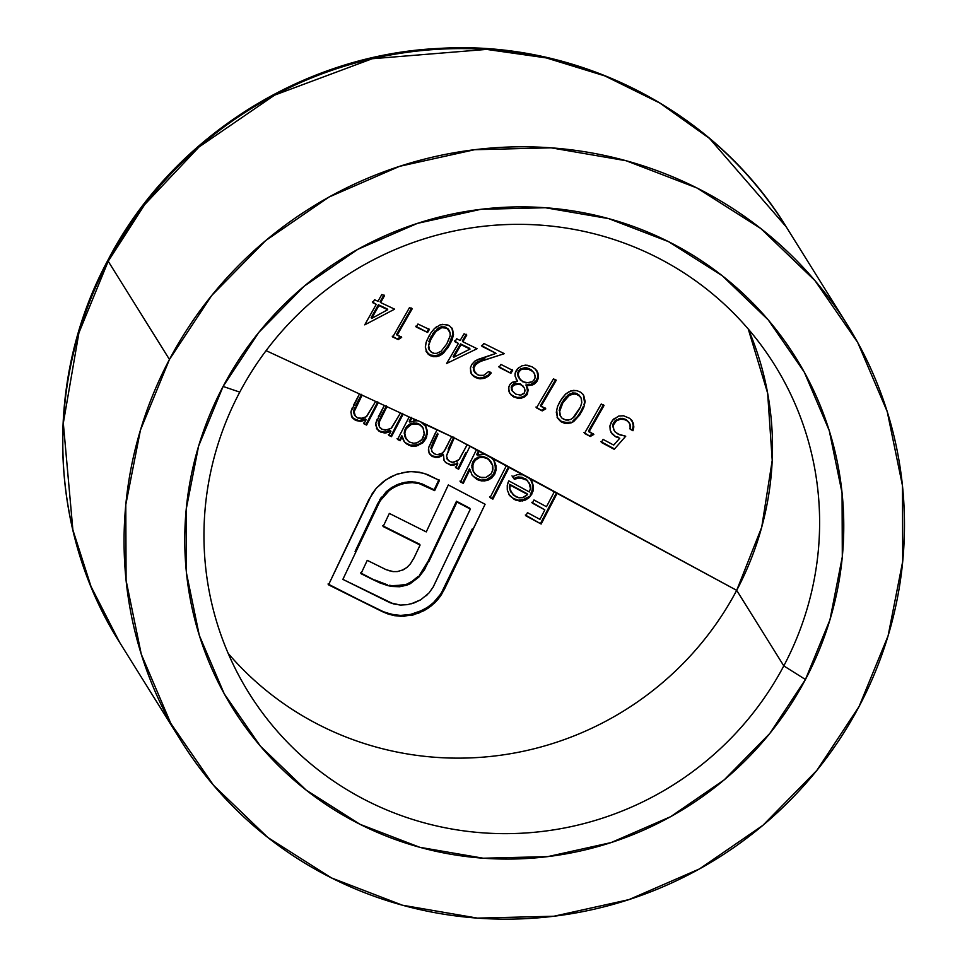 <?xml version="1.0" encoding="UTF-8"?>
<svg xmlns="http://www.w3.org/2000/svg" width="967" height="967" viewBox="0 0 967 967"><rect width="100%" height="100%" fill="white"/><g stroke="black" fill="none" stroke-linecap="round" stroke-linejoin="round"><path stroke-width="1.45" d="M426.217 435.936L422.192 442.137L417.78 444.735L410.479 445.207L405.814 442.946M425.444 425.855L426.93 431.741L425.371 437.93L422.192 442.137L417.78 444.735M416.475 420.705L409.742 422.047L409.234 421.225L411.265 417.369L409.234 421.225L409.742 422.047L411.773 418.191L266.094 350.646L359.458 393.944L350.997 411.688L351.492 416.293L355.602 420.44L360.8 421.431L366.07 419.775L363.979 423.836L366.614 425.069L378.278 402.659L384.298 405.451L375.861 423.22L375.764 425.456L378.701 430.944L384.346 433.011L390.934 431.342L388.855 435.428L391.502 436.661L403.118 414.178L409.138 416.97L397.534 439.477L400.181 440.722L402.308 436.516L404.363 441.798L406.321 443.768L411.011 446.041L415.895 446.21L422.724 442.946L426.737 436.746M532.938 491.466L533.3 485.833L532.092 481.796L529.529 478.472L554.284 491.84L546.476 506.72L533.965 499.975L532.346 503.13L544.832 509.875L539.949 519.364L527.462 512.631L525.855 515.81L541.157 524.041L557.101 493.363L736.697 590.353A309.839 302.611 148 0 0 748.265 329.046L767.653 393.231L772.222 460.365L761.73 527.172L736.697 590.353L783.802 665.888A309.839 302.611 -32 0 1 521.02 833.252A309.839 302.611 -32 0 1 248.894 692.976A309.839 302.611 -32 0 1 239.768 392.118A309.839 302.611 -32 0 1 502.562 224.743A309.839 302.611 -32 0 1 774.676 365.018A309.839 302.611 -32 0 1 783.802 665.888A309.839 302.611 148 0 0 655.892 256.823A309.839 302.611 148 0 0 239.768 392.118L223.099 386.449A331.657 323.921 -32 0 1 668.523 241.641A331.657 323.921 -32 0 1 805.438 679.499L783.802 665.888L736.697 590.353L488.843 456.001L455.252 438.353L420.742 421.866L409.138 416.97L397.534 439.477L400.181 440.722L397.026 438.655L400.181 440.722L402.308 436.516L401.788 435.694L399.673 439.9L401.788 435.694L402.308 436.516M404.69 436.117L405.669 438.22M408.376 441.387L404.714 436.165L404.327 431.898L404.242 433.7M405.959 427.632L404.677 430.388M416.958 423.123L411.313 423.328L406.527 426.798M422.361 426.882L417.841 423.389M422.724 427.487L420.246 424.658M180.297 739.658L119.775 642.632L91.043 586.57L72.876 529.904L63.314 423.123L78.931 332.781L108.207 261.259A43.636 4.787 -152.1 0 1 107.966 260.087A43.636 4.787 27.9 0 0 108.207 261.259A392.759 383.597 148 0 0 119.775 642.632C48.108 530.025 43.636 378.991 107.953 260.123C170.941 138.511 302.006 54.623 439.042 48.435C577.106 39.671 715.169 110.492 786.256 226.907A392.759 383.597 148 0 0 441.315 49.099A392.759 383.597 148 0 0 108.207 261.259L169.455 359.458L108.207 261.259L144.724 204.545L198.972 147.032L274.592 95.141L372.247 58.733L486.606 49.402L546.27 57.911L604.798 75.897L659.881 103.058L709.476 138.402L786.256 226.907L846.705 323.824M859.083 706.49A392.759 383.597 -32 0 1 525.963 918.65A392.759 383.597 -32 0 1 181.022 740.831A392.759 383.597 -32 0 1 169.455 359.458A392.759 383.597 -32 0 1 502.562 147.298A392.759 383.597 -32 0 1 847.503 325.117A392.759 383.597 -32 0 1 859.083 706.49L888.093 635.851L902.731 561.247L902.453 485.567L887.259 411.712L857.717 342.511L814.988 280.635L760.703 228.454L696.941 187.973L626.157 160.752L551.081 147.83L474.592 149.716L399.613 166.324L329.058 197.026L265.611 240.638L211.725 295.491L169.455 359.458L140.445 430.097L125.795 504.701L126.085 580.381L141.279 654.236L170.821 723.437L213.55 785.313L267.835 837.495L331.596 877.976L402.381 905.197L477.456 918.118L553.946 916.232L628.913 899.624L699.479 868.922L762.927 825.31L816.813 770.457L859.083 706.49M429.324 355.107L433.385 356.678L439.344 355.832L442.004 354.321L447.914 347.733L452.085 340.058L453.499 334.546L452.496 329.106L449.667 325.952L446.15 324.441L440.13 324.864L434.497 328.49L430.762 333.083L426.604 340.916L425.359 346.561L426.495 352.012L429.324 355.107M482.364 360.691L504.315 353.668L483.742 343.418L481.977 346.367L496.047 353.354L475.353 360.788L471.654 364.583L470.349 368.197L471.352 373.733L473.939 376.598L478.073 378.532L484.503 378.302L488.432 376.199L491.26 372.972L488.54 371.606L483.718 375.317L479.003 375.329L475.317 373.105L473.637 368.209L476.538 363.387L482.364 360.691M500.93 364.426L499.165 367.363L510.902 373.31L512.655 370.361L500.93 364.426L499.165 367.363L510.902 373.31L498.658 366.541L510.902 373.31L512.655 370.361L500.93 364.426M512.498 396.192L517.478 398.223L521.261 398.199L526.761 395.044L528.151 389.979L526.386 385.833L533.977 384.274L536.286 382.291L538.099 378.871L537.942 372.924L535.633 369.309L532.019 366.795L527.088 365.2L521.999 365.78L517.538 368.669L515.484 371.848L515.06 376.03L517.502 381.24L512.885 382.062L510.189 384.117L508.775 386.873L509.029 391.78L511.289 395.177M589 431.862L604.037 405.475L601.244 404.001L584.479 433.385L590.269 436.48L593.823 434.437L588.492 431.04L589 431.862L604.037 405.475L601.244 404.001L584.479 433.385L590.269 436.48L583.971 432.563L590.269 436.48L593.823 434.437L589 431.862M619.835 434.86L615.35 432.164L613.586 429.505L613.477 424.9L616.342 420.899L620.306 419.243L624.658 419.569L627.583 421.104L629.976 424.066L630.194 429.239L632.998 430.738L633.844 426.967L633.288 423.111L629.843 418.397L623.497 415.762L618.675 416.064L612.51 420.198L609.911 425.927L610.213 430.242L612.304 434.11L615.761 436.806L619.774 438.208L613.719 445.086L603.057 439.381L601.353 442.415L614.214 449.317L625.734 436.214L619.835 434.86M397.111 335.223L412.16 308.86L409.5 307.591L392.759 337.012L398.211 339.574L401.656 337.362L396.603 334.401L397.111 335.223L412.16 308.86L409.5 307.591L392.759 337.012L398.211 339.574L392.239 336.19L398.211 339.574L401.656 337.362L397.111 335.223M417.949 324.03L416.221 327.027L427.632 332.455L429.36 329.457L417.949 324.03L416.221 327.027L427.632 332.455L415.713 326.205L427.632 332.455L429.36 329.457L417.949 324.03M380.611 302.562L384.467 295.757L381.808 294.512L377.952 301.317L374.555 299.71L372.839 302.744L376.248 304.339L364.74 324.852L394.621 309.162L380.611 302.562L380.091 301.74L380.611 302.562L384.467 295.757L381.808 294.512L377.952 301.317L374.555 299.71L372.839 302.744L376.248 304.339L372.331 301.922L376.248 304.339L364.74 324.852L394.621 309.162L380.611 302.562M560.655 421.539L564.909 423.425L570.965 422.954L573.661 421.576L579.692 415.012L583.814 407.252L585.168 401.583L583.548 395.08L580.829 392.3L576.719 390.559L570.615 391.006L565.477 394.185L561.658 398.742L557.512 406.539L556.303 412.293L557.608 418.119L560.655 421.539M556.654 409.355L557.379 417.78M540.988 406.345L556.23 380.297L553.462 378.846L536.467 407.869L542.221 410.902L545.775 408.872L540.48 405.524L540.988 406.345L556.23 380.297L553.462 378.846L536.467 407.869L542.221 410.902L535.948 407.047L542.221 410.902L545.775 408.872L540.988 406.345M462.83 341.75L466.771 335.09L464.087 333.772L460.147 340.444L456.702 338.776L454.949 341.75L458.406 343.418L446.621 363.483L477.082 348.724L462.83 341.75L462.323 340.928L462.83 341.75L466.771 335.09L464.087 333.772L460.147 340.444L456.702 338.776L454.949 341.75L458.406 343.418L454.442 340.916L458.406 343.418L446.621 363.483L477.082 348.724L462.83 341.75M455.252 438.353L467.146 444.784L459.047 459.555L453.704 462.299L451.662 462.214L448.325 460.594L446.476 456.025L453.571 439.393L454.309 437.918L455.252 438.353M435.392 432.926L428.695 447.37L428.393 450.163L429.699 454.067L431.874 456.158L435.476 457.464L438.317 457.379L443.478 454.961L444.095 460.365L445.702 462.589L451.734 465.32L457.766 463.713L455.844 467.762L458.624 469.213L469.974 446.307L476.429 449.788L460.485 481.929L463.266 483.391L469.962 469.587L472.198 475.317L478 479.922L481.759 480.95L486.921 480.49L491.526 478.157L494.753 474.12L496.119 469.974L495.986 465.635L494.512 461.537L491.84 458.116L506.273 465.913L490.064 497.618L492.88 499.129L509.101 467.436L522.76 474.821L517.418 474.628L512.522 476.683L514.359 479.318L519.787 477.734L526.858 480.212L530.013 484.733L530.412 488.432L529.36 491.949L508.799 480.853L507.868 483.029M422.652 443.007L425.891 438.764L427.438 432.539L425.951 426.677L423.522 423.643L436.987 429.892L428.599 447.781L428.997 452.798L432.757 456.654L429.167 453.233M736.697 590.353A309.839 302.611 -32 0 1 228.2 653.438A309.839 302.611 148 0 0 736.697 590.353M507.445 484.443L507.276 490.027L509.645 495.575L515.568 500.084L522.627 500.942L529.191 497.618L533.01 491.188L533.385 486.606L530.641 479.62M398.331 473.709L390.994 476.743L383.355 481.614L376.332 488.19L372.21 493.617L328.526 584.83L388.19 614.069L394.596 615.665L404.073 616.281L418.542 613.247L431.27 605.898L437.894 599.492L441.52 594.5L485.096 504.266L448.325 484.95L426.254 531.898L389.326 513.417L383.15 526.544L420.089 545.037L414.408 557.137L410.419 563.809L407.131 567.278L403.505 569.708L397.413 571.57L393.243 571.606L386.184 569.708L367.255 560.352L361.005 573.673L379.415 582.726L390.015 586.087L399.601 586.751L410.189 583.717L418.916 577.033L424.465 569.732L442.874 531.874M404.544 483.319L412.389 482.618L419.182 483.621L434.679 490.607L439.453 480.418L427.39 474.507L419.279 472.174L410.528 471.618L401.909 472.742M449.921 516.97L456.98 502.066L470.349 509.065L433.071 587.235L428.889 593.073L420.693 599.83L414.239 602.864L407.421 604.653L400.398 605.052L393.472 603.928L342.874 579.378L380.067 500.93L389.653 490.076L395.684 486.413L402.199 483.899M436.987 429.892L451.674 436.697L445.255 449.546L442.548 452.919L438.692 454.635L435.573 454.405L432.297 452.133L431.391 449.244L438.087 434.05L433.385 443.394L432.865 442.56L430.871 448.483M409.742 422.047L411.773 418.191L417.478 420.838L413.586 420.814M375.776 423.824L377.251 429.433L380.478 432.007L385.712 432.998L390.934 431.342L388.855 435.428L391.502 436.661L403.118 414.178L400.483 412.957L391.647 427.934L387.767 429.904L382.352 429.445L379.306 426.725L379.088 422.434L386.933 406.672L400.483 412.957L391.151 428.321L385.241 430.17L381.506 428.997M350.912 412.268L352.387 417.865L355.602 420.44L360.8 421.431L366.07 419.775L363.979 423.836L366.614 425.069L378.278 402.659L375.643 401.438L366.783 416.378L362.903 418.336L357.488 417.889L354.454 415.169L354.007 411.99L362.093 395.165L375.643 401.438L366.288 416.765L360.377 418.602L357.488 417.889M484.249 454.381L477.227 455.179L479.245 451.311L485.361 454.611L481.252 454.224L477.227 455.179L479.245 451.311L476.429 449.788L460.485 481.929L463.266 483.391L469.962 469.587L469.454 468.765L462.758 482.569L463.266 483.391L459.966 481.107L462.758 482.569L469.454 468.765L470.409 471.533M223.099 386.449L258.781 332.43L304.291 286.111L357.863 249.293L417.454 223.365L480.756 209.331L545.352 207.736L608.751 218.651L668.523 241.641L722.361 275.825L768.209 319.884L804.29 372.138L829.239 430.569L842.064 492.94L842.305 556.859L829.94 619.847L805.438 679.499L769.756 733.518L724.247 779.837L670.675 816.668L611.084 842.583L547.781 856.617L483.186 858.212L419.787 847.297L360.014 824.307L306.176 790.124L260.328 746.065L224.235 693.81L199.299 635.379L186.462 573.008L186.232 509.101L198.598 446.101L223.099 386.449L239.768 392.118A309.839 302.611 148 0 0 367.678 801.172A309.839 302.611 148 0 0 783.802 665.888L805.438 679.499A331.657 323.921 -32 0 1 360.014 824.307A331.657 323.921 -32 0 1 223.099 386.449M557.101 493.363L554.284 491.84L546.476 506.72L533.965 499.975L532.346 503.13L544.832 509.875L531.826 502.308L544.832 509.875L539.949 519.364L527.462 512.631L525.855 515.81L541.157 524.041L525.335 514.988L541.157 524.041L557.101 493.363M556.593 492.541L540.638 523.22L556.593 492.541M428.852 328.635L427.124 331.633L428.852 328.635M411.652 308.038L396.603 334.401L411.652 308.038M401.148 336.54L397.703 338.752M383.947 294.935L380.091 301.74L383.947 294.935M378.895 305.584L378.387 304.762L371.159 317.599L371.666 318.433L378.895 305.584L387.694 309.73L371.666 318.433L371.159 317.599L378.387 304.762L387.694 309.73L387.187 308.908L387.694 309.73L371.666 318.433L378.895 305.584M387.187 308.908L378.387 304.762L387.187 308.908M394.161 614.855L394.596 615.665L400.906 616.281L412.982 615.012L423.836 610.793L428.804 607.723L428.284 606.901L417.962 612.449L412.425 614.202L400.278 615.447M400.942 615.471L391.139 614.238M472.247 528.889L443.986 588.262L444.506 589.084L443.986 588.262L439.888 595.382L434.799 601.498L428.284 606.901L428.804 607.723L435.223 602.405L440.396 596.216L444.506 589.084L485.096 504.266L448.325 484.95L426.254 531.898L389.326 513.417L383.15 526.544L420.089 545.037L382.642 525.722L419.581 544.216L420.089 545.037L413.332 559.313M410.262 564.015L406.769 567.569L401.498 570.578M393.267 571.606L391.091 571.255M389.459 570.856L388.444 570.542M385.978 569.611L367.255 560.352L361.005 573.673L375.377 580.829L360.486 572.839L379.415 582.726L387.827 585.627L392.203 586.461L389.556 585.277M376.441 580.768L387.38 584.817L374.87 580.007M403.819 585.132L391.695 585.639L392.203 586.461L399.613 586.751L406.817 585.18L406.309 584.358L404.641 584.89M425.42 568.173L418.916 577.033L418.409 576.211L412.8 580.986L406.309 584.358L406.817 585.18L410.274 583.669L418.916 577.033L418.409 576.211L411.277 581.977L406.309 584.358L394.415 585.954M428.852 561.67L456.98 502.066L456.472 501.244L428.333 560.836L428.852 561.67L428.333 560.836L426.302 564.837M425.577 566.178L423.546 569.539M419.896 574.471L428.333 560.836L456.472 501.244L469.829 508.243L456.472 501.244L470.349 509.065L433.24 586.945M427.523 594.512L426.254 595.732M420.85 599.733L411.168 603.843M408.147 604.532L407.18 604.689M400.543 605.064L390.112 602.792L342.874 579.378M355.602 552.326L378.351 504.194L377.831 503.372L378.351 504.194L382.062 497.848L386.885 492.384L392.59 488.105L398.936 484.999L398.428 484.177L391.853 487.416L386.196 491.732L377.831 503.372L355.094 551.492M425.734 486.111L418.663 482.799L411.797 481.784L405.004 482.303L398.428 484.177L398.936 484.999L405.548 483.125L412.389 482.618L419.182 483.621L434.679 490.607L425.734 486.111M401.293 483.198L408.364 481.856L415.254 482.074L421.987 483.863L434.171 489.785L438.945 479.596L434.171 489.785L434.679 490.607L439.453 480.418L424.187 473.383L413.441 471.57L407.615 471.823L396.337 474.398L385.966 479.777L376.332 488.19L368.862 499.588L328.526 584.83L382.098 611.531L328.018 584.008L382.098 611.531L388.19 614.069L394.596 615.665L394.077 614.843L385.785 612.582M389.52 613.815L384.346 611.99M423.316 609.984L409.609 614.758M425.831 608.485L433.119 603.106L441.012 593.678L455.227 564.535M393.533 585.869L389.496 585.265M381.506 497.086L379.548 500.12M392.01 487.32L386.22 491.707M398.428 484.177L395.152 485.591M402.84 438.873L404.363 441.798L408.703 445.207L408.195 444.385L413.429 446.379L418.542 445.473M403.855 441.073L404.363 441.798M425.891 438.764L425.371 437.93L425.891 438.764M412.897 445.557L410.637 445.255M409.246 444.82L408.195 444.385M425.577 426.121L426.725 429.578L426.761 433.82M427.269 434.654L427.257 430.472L425.093 425.25M425.951 426.677L420.742 421.866M406.418 428.55L411.531 424.259L415.484 423.667L419.207 424.561L418.699 423.739L423.05 427.982L424.271 434.256L423.268 437.495L420.79 440.686L416.221 443.055M410.612 423.594L407.603 425.589L405.451 428.514L405.959 429.336L408.425 426.121L411.869 424.138L417.478 423.945L420.766 425.48L423.171 428.188L424.332 433.675L421.987 439.453L417.418 442.705L413.671 443.285L409.295 441.992M418.699 423.739L413.61 422.869M406.14 438.982L404.786 433.143L405.959 429.336L405.439 428.538M380.309 428.079L379.306 426.725L378.58 421.612L379.088 422.434L381.421 417.176L380.913 416.354L380.563 417.043M378.29 423.486L379.548 427.136M379.632 418.941L379.004 420.355M380.913 416.354L386.425 405.85L380.913 416.354L381.421 417.176L386.933 406.672L384.298 405.451L378.302 416.886M385.12 432.189L390.426 430.52L390.934 431.342L390.426 430.52L385.156 432.189L379.958 431.185L380.478 432.007L379.1 430.726M377.239 419.098L375.958 422.748M376.417 428.139L377.251 429.433M391.502 436.661L388.347 434.606L391.502 436.661M402.61 413.356L390.982 435.839M398.041 422.059L394.995 427.958M378.58 421.612L378.302 423.884M379.958 431.185L378.182 430.11M355.433 416.511L353.729 410.068L354.236 410.89L356.581 405.657L356.061 404.822L355.711 405.511M353.438 411.942L354.684 415.58M354.78 407.397L354.152 408.823M356.061 404.822L361.585 394.343L356.061 404.822L356.581 405.657L362.093 395.165L359.458 393.944L353.475 405.33M363.362 419.944L359.095 420.621L355.082 419.618L355.602 420.44L354.115 419.086M352.447 407.445L351.094 411.217M351.553 416.572L352.387 417.865M366.07 419.775L365.55 418.953L366.07 419.775M366.614 425.069L363.459 423.014L366.614 425.069M377.771 401.837L366.094 424.247L377.771 401.837M353.438 412.28L353.729 410.068M365.55 418.953L358.914 420.609L353.076 418.348M614.311 418.373L611.374 421.89L609.911 425.927L610.213 430.242L612.304 434.11L615.761 436.806L619.774 438.208L613.719 445.086L603.057 439.381L601.353 442.415L614.214 449.317L613.707 448.495L614.214 449.317L625.734 436.214L617.973 434.038L615.024 431.814M614.456 421.407L616.873 419.388L613.598 422.676L614.118 423.498L613.598 422.676L612.619 425.625L614.154 430.653L613.138 426.411L614.118 423.498L616.342 420.899L619.448 419.424L622.929 419.182L626.29 420.258L622.422 418.36L618.94 418.602L620.862 418.3M626.471 419.859L629.976 424.066L628.357 421.539M629.976 424.066L630.605 426.846M630.484 428.079L630.194 429.239L632.998 430.738L629.674 428.417L632.998 430.738L633.844 426.967L633.288 423.111L631.306 419.738M632.043 420.669L633.337 426.157L632.491 429.916L633.312 424.839M623.497 415.762L618.675 416.064M615.761 436.806L611.12 432.43L615.761 436.806M618.215 437.12L617.188 436.818M613.707 448.495L600.833 441.593L613.707 448.495M613.005 423.957L612.619 425.698M625.782 419.436L622.397 418.36M628.78 422.083L628.284 421.455M632.321 421.165L633.155 423.667M440.517 455.662L442.971 454.127L443.478 454.961L442.971 454.127L439.441 456.11L436.093 456.702L432.249 455.832L432.757 456.654L439.042 457.21L443.478 454.961L443.938 460.014L445.4 462.262L450.417 465.103L453.088 465.369L457.766 463.713L455.844 467.762L458.624 469.213L469.974 446.307L467.146 444.784M465.937 447.08L459.361 459.192L457.403 461.005L452.29 462.299L448.325 460.594L446.476 456.025L448.676 449.8L448.168 448.978L448.676 449.8L454.309 437.918L451.674 436.697L444.095 451.299L442.161 453.221L437.132 454.695L433.965 453.68M446.766 458.515L447.25 459.289M453.789 437.096L448.168 448.978L453.789 437.096M431.681 451.142L432.297 452.133L431.391 449.244L433.385 443.394L432.865 442.56L437.543 433.276L432.865 442.56M444.506 460.993L445.412 461.984M443.938 460.014L444.385 460.884M453.716 464.341L452.568 464.547L453.088 465.369L451.275 464.498M449.909 464.281L448.615 463.894M456.146 463.471L457.258 462.891L457.766 463.713L457.258 462.891L456.194 463.435M451.226 464.486L454.744 464.039M458.624 469.213L455.324 466.94L458.624 469.213M465.731 452.725L458.165 468.27M431.596 445.412L430.871 448.434M437.785 456.557L433.567 456.351L430.533 454.744M472.15 475.244L476.816 479.366L476.308 478.544L479.535 480.49L484.334 480.974L488.335 480.007L492.106 477.65L494.753 474.12L494.246 473.298L489.967 478.085L485.881 479.801L480.95 480.091L473.721 476.779M493.847 460.449L495.007 463.06L495.418 470.119M494.741 472.222L494.753 474.12L496.119 469.974L495.986 465.635L493.593 460.038M491.961 458.225L485.361 454.611M477.227 455.179L476.707 454.357L477.227 455.179M478.738 450.489L476.707 454.357L478.738 450.489M488.806 459.651L492.687 465.526L492.952 469.116L491.321 473.637L485.881 477.468L481.917 477.746L477.347 476.042M490.765 461.501L486.788 457.85L487.308 458.672L484.02 456.787L480.901 456.497L474.99 458.926L472.96 461.706L473.479 462.528L477.094 458.563L479.862 457.5L483.367 457.403L487.308 458.672L490.438 461.199L492.445 464.692L492.674 470.687L490.849 474.253L485.893 477.468L480.007 477.311L474.954 474.011L472.936 470.47L472.96 461.706L471.848 465.635L472.452 469.744M476.38 475.365L473.31 471.425L472.367 466.445L474.543 460.812L479.511 457.572L483.512 457.415L487.308 458.672M493.956 460.643L495.708 468.258L492.832 475.51L486.377 479.68L481.228 480.115L476.308 478.544M472.404 469.611L473.492 471.92M472.259 463.459L471.908 467.484M475.426 458.539L472.948 461.718M484.938 457.053L480.974 456.484L477.106 457.451M487.658 458.382L486.788 457.85M491.103 462.033L488.468 458.962M509.101 467.436L506.273 465.913L490.064 497.618L492.88 499.129L489.556 496.796L492.88 499.129L509.101 467.436M508.582 466.614L492.36 498.307L508.582 466.614M525.77 478.979L527.764 480.756M529.022 482.606L530.412 488.432L529.36 491.949L508.799 480.853L507.264 485.313L507.276 490.027L509.645 495.575L512.534 497.908M510.757 496.542L508.835 494.342L514.251 499.455L519.75 501.111L525.383 500.084L524.876 499.25L518.36 500.193L513.743 498.621L516.39 499.758M509.065 494.741L509.645 495.575M525.697 498.863L524.876 499.25L525.383 500.084L529.191 497.618L531.91 494.004L531.403 493.182L530.943 493.98M522.011 500.132L528.647 496.833M532.551 483.73L531.91 494.004M532.092 481.796L531.088 480.115M529.529 478.472L522.76 474.821L517.418 474.628L512.522 476.683L514.359 479.318L512.002 475.861M522.567 477.444L518.433 476.936L513.84 478.496L514.359 479.318L518.239 477.855L525.286 479.197L521.684 477.214M523.304 497.461L518.916 497.787L513.308 495.044L509.972 489.229L509.682 484.31L509.367 487.501L510.479 491.333M522.24 491.091L509.682 484.31L527.124 493.726L527.644 494.548L524.452 496.978M517.502 477.069L513.84 478.496M526.326 479.378L524.779 478.375M532.406 483.125L532.865 488.262L530.194 495.116M509.404 486.002L509.379 487.719M513.791 486.534L509.682 484.31M603.529 404.653L588.492 431.04L603.529 404.653M593.303 433.615L589.761 435.658M577.541 390.765L573.54 390.378L569.309 391.55L565.743 393.932L560.074 401.269L557.512 406.539M557.608 418.119L561.464 421.539L557.089 417.285M581.24 412.474L580.732 411.652L577.444 416.632L572.947 420.887L577.444 416.632L580.732 411.652L581.24 412.474L583.814 407.252L585.168 401.583L583.669 395.273M567.98 422.748L561.464 421.539L561.972 422.361L567.992 423.619L573.661 421.576L579.777 414.891M583.403 394.874L584.491 402.345L584.66 399.528M580.732 411.652L583.282 406.478M580.563 397.147L578.762 394.717M576.066 393.206L570.687 393.448L567.774 395.225L568.294 396.047L572.802 393.811L577.867 394.56L577.347 393.738L581.107 398.017L581.771 402.598L580.502 406.962L572.645 418.324M580.14 396.373L581.107 398.017M579.716 408.606L574.41 416.741L570.615 419.497L565.888 420.077L562.032 418.179L560.509 416.112M559.857 410.213L562.867 402.755L568.294 396.047L567.774 395.225L562.347 401.934L562.867 402.755L569.454 395.189L575.389 393.774L580.007 396.301L581.372 398.634L581.771 402.598M561.694 417.829L560.364 415.834L559.712 411.265L562.867 402.755L562.347 401.934L559.639 408.074L559.688 414.625M568.753 420.053L565.888 420.077L562.589 418.638M570.433 422.144L564.377 422.603L560.135 420.718L557.971 418.638M584.225 403.638L584.008 404.436M583.041 394.27L584.443 397.715M580.212 396.47L577.347 393.738L574.857 392.94M559.869 415.048L561.198 417.019M559.192 410.467L561.259 403.94M566.36 396.518L563.543 400.012M571.038 393.315L567.774 395.225M573.226 392.88L572.271 392.989M555.723 379.475L540.48 405.524L555.723 379.475M545.255 408.05L541.701 410.068M518.711 367.581L515.085 373.202L515.06 376.03L517.502 381.24L511.724 382.714L509.561 385.023L508.533 388.323L509.778 393.291L513.852 397.014L509.549 392.904M527.402 388.021L527.281 394.294L526.761 393.472L524.344 395.95L521.153 397.292L517.152 397.425L513.344 396.18L517.478 398.223L521.261 398.199L524.73 396.845L527.281 394.294L528.151 389.979L527.45 387.634M526.894 386.607L525.879 384.999L526.386 385.833L532.599 384.951L535.235 383.379L537.156 381.071L536.637 380.249L532.08 384.141L525.879 384.999L529.65 384.793M536.806 370.675L537.918 376.284L536.637 380.249L537.156 381.071L538.426 377.094L537.942 372.924L534.715 368.5M532.019 366.795L525.722 365.115L521.999 365.78M516.052 379.016L516.475 379.693M515.955 383.174L513.441 384.068L511.736 385.712L512.256 386.534L516.257 384.032L521.128 384.818L520.609 383.996L524.489 388.263L525.081 390.559L524.247 393.231M522.893 394.403L520.512 395.128L515.762 394.125L512.268 390.946L511.736 385.712L511.229 387.151M511.664 389.943L512.51 391.405L511.821 387.586L513.961 384.89L519.726 384.262L522.192 385.47L524.489 388.263L522.748 385.603M534.775 378.859L534.062 380.116M533.748 372.38L535.235 376.175L534.824 378.762L532.563 381.566L529.191 382.884L522.809 381.832L518.699 377.517L518.107 374.664L518.904 371.908L521.044 369.708L524.005 368.584L527.22 368.645L532.793 371.473L534.63 373.891L535.174 377.505M529.723 368.91L526.677 367.811L531.052 369.684L534.11 373.032L531.282 369.853M526.326 367.75L520.524 368.898L518.397 371.086L518.904 371.908L518.397 371.086L517.599 373.854L519.315 378.726M515.097 396.929L511.18 394.729M524.211 396.023L520.742 397.377M526.507 385.966L527.559 391.393L525.649 394.899M537.845 376.876L535.766 381.482L530.436 384.636M511.362 389.036L511.978 390.547M513.465 384.044L511.736 385.712L511.192 387.9M523.969 387.429L520.609 383.996L515.036 383.367M517.865 375.776L518.215 376.755M517.841 372.331L517.611 374.398M518.397 371.086L520.524 368.898L525.117 367.641M524.489 388.263L524.525 392.807L520.512 395.128L515.762 394.125L512.268 390.946M512.147 369.539L510.383 372.488M470.47 367.508L470.627 371.981L472.476 375.305L475.667 377.626L479.995 378.846L484.503 378.302L488.432 376.199L491.26 372.972L488.54 371.606L483.718 375.317L480.563 375.643L477.565 374.749L473.963 370.808L473.975 364.861L473.117 367.387L474.809 372.283M475.317 373.105L474.096 371.352M481.856 359.857L484.938 358.866L485.446 359.688L484.938 358.866L476.284 362.371L473.975 364.861L474.495 365.683L479.62 361.718L504.315 353.668L483.742 343.418L481.977 346.367L496.047 353.354L481.469 345.545L496.047 353.354L478.036 359.41L474.821 361.15L471.654 364.583M481.663 377.988L487.888 375.401L490.74 372.15L487.888 375.401L483.959 377.481L479.463 378.024L475.148 376.804L475.667 377.626L471.34 373.709M473.419 366.046L473.612 370.397M476.175 362.444L473.975 364.861M477.529 377.698L473.165 375.583M466.263 334.268L462.323 340.928L466.263 334.268M461.09 344.723L460.57 343.901L453.172 356.46L453.692 357.294L461.09 344.723L470.022 349.075L453.692 357.294L453.172 356.46L460.57 343.901L470.022 349.075L469.515 348.253L470.022 349.075L453.692 357.294L461.09 344.723M469.515 348.253L460.57 343.901L469.515 348.253M448.398 325.226L442.342 324.32M436.854 326.568L435.283 327.765M434.292 328.683L430.968 332.781M429.227 335.585L426.084 342.427L425.359 347.721L427.789 353.813L430.593 355.82L430.073 354.998L433.119 356.63L436.516 356.654L439.804 355.626L443.527 353.088L449.437 345.267L448.93 344.445L443.539 351.77L436.637 355.723L430.073 354.998L425.976 351.178M451.903 328.164L452.991 333.736L448.93 344.445L449.437 345.267L453.499 334.546L451.807 328.018M449.329 331.004L448.059 328.877L444.905 326.906L441.157 326.858L437.725 328.466M447.383 328.635L450.138 332.878L450.151 336.008L446.754 343.986L441.097 351.251L436.806 353.293L434.425 353.402L432.237 352.786L429.191 349.643L428.659 345.328L431.874 336.867L437.253 330.073L441.689 327.668L446.561 328.151L449.643 331.343L450.284 334.57M436.758 329.239L437.253 330.073L436.758 329.239M435.017 330.944L432.672 333.941M435.162 330.787L429.445 339.84M428.623 348.676L429.614 350.405L428.659 345.328L429.832 340.976L435.682 331.608L441.689 327.668L446.561 328.151M438.813 355.022L432.853 355.856L430.073 354.998M453.015 332.334L452.52 336.504L450.356 341.871L445.702 349.305L441.472 353.511M451.927 338.329L451.577 339.224M452.508 329.505L452.87 330.944M449.099 330.484L446.053 327.329M428.321 347.83L429.916 350.67M431.367 336.045L428.78 341.629M441.871 326.725L441.157 326.858M413.671 443.285L409.234 441.955L405.983 438.716L404.786 433.143L405.959 429.336M510.201 485.144L527.644 494.548L522.531 497.667L518.916 497.787L515.52 496.591L510.794 491.78L509.887 488.516L510.201 485.144M532.225 381.784L525.927 382.908L520.331 380.019L518.107 374.664L518.904 371.908L521.056 369.708M522.47 369.019L528.756 369.08L532.793 371.473L534.63 373.891M450.199 335.67L446.754 343.986L441.097 351.251L436.806 353.293L434.425 353.402L431.246 352.193L429.191 349.643M422.482 427.076L422.99 427.897M631.789 420.234L632.297 421.056M610.854 432.044L611.374 432.865M443.962 460.219L444.482 461.041M490.885 461.706L491.405 462.528M473.455 471.848L473.963 472.67M510.733 491.756L511.241 492.578M560.304 415.834L560.812 416.656M536.564 370.252L537.072 371.074M471.074 373.31L471.594 374.132M451.662 327.74L452.181 328.562M448.7 329.747L449.22 330.569"/></g></svg>
